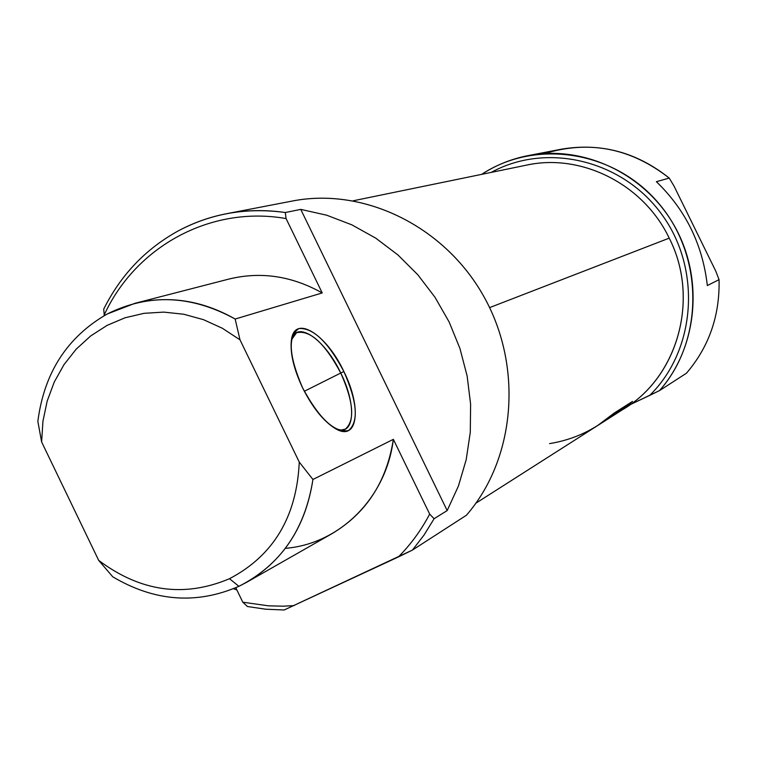 <?xml version="1.0" encoding="UTF-8"?>
<svg xmlns="http://www.w3.org/2000/svg" width="757" height="757" viewBox="0 0 757 757"><rect width="100%" height="100%" fill="white"/><g stroke="black" fill="none" stroke-linecap="round" stroke-linejoin="round"><path stroke-width="1.14" d="M528.727 155.488C511.741 158.724 496.043 165.017 481.641 174.365C535.928 138.427 615.394 150.842 659.546 204.352C704.142 257.456 703.698 340.991 659.508 390.612L649.676 395.409C695.778 350.472 701.881 269.823 662.261 215.092C623.106 160.001 546.724 141.824 491.217 172.397C546.724 141.824 623.106 160.001 662.261 215.092C701.881 269.823 695.778 350.472 649.676 395.409L630.098 404.683L659.508 390.612L686.429 373.229C709.035 346.81 719.907 315.612 719.055 279.645L707.331 285.559C702.647 244.558 685.662 209.935 656.385 181.689L669.226 178.094C636.826 152.242 600.963 142.6 561.628 149.148L528.727 155.488C584.338 144.918 645.636 174.224 674.847 226.674C704.199 279.049 697.434 347.662 659.508 390.612L686.429 373.229C709.035 346.81 719.907 315.612 719.055 279.645L707.331 285.559C702.647 244.558 685.662 209.935 656.385 181.689L669.226 178.094L673.995 185.995L715.772 271.138L719.055 279.645L715.772 271.138L673.995 185.995L669.226 178.094C630.941 148.192 589.495 139.998 544.879 153.501M343.886 371.564C357.313 402.062 358.856 421.734 348.504 430.582C334.679 433.042 319.378 418.81 302.611 387.877C288.814 355.799 287.594 336.023 298.968 328.547C313.161 327.658 328.141 341.994 343.886 371.564C362.073 407.503 357.9 442.079 335.521 428.68C323.684 421.479 312.717 407.881 302.611 387.877C293.981 369.482 290.196 353.954 291.265 341.293C293.536 313.464 326.125 333.307 343.886 371.564L340.754 373.031C325.084 339.477 296.697 319.596 291.464 339.827L296.536 332.72C310.01 329.711 324.753 343.148 340.754 373.031C353.566 401.901 355.099 420.599 345.353 429.115L341.218 430.052L336.288 429.087C354.863 436.609 356.784 404.881 340.754 373.031L304.323 391.284M285.38 548.323C339.581 544.037 386.25 498.011 393.356 439.344L312.925 479.484C305.837 526.058 283.686 560.369 246.46 582.407L331.528 533.94C366.028 513.511 386.638 481.982 393.356 439.344L429.673 514.088L434.102 518.734L424.034 535.057L412.433 550.084L284.149 609.991L265.754 609.215L247.444 606.527L242.789 602.193L235.805 587.735L242.789 602.193L268.413 605.827L283.127 606.187L294.132 605.619L283.127 606.187L268.413 605.827L242.789 602.193L247.444 606.527L265.754 609.215L284.149 609.991L398.362 556.953C410.796 544.444 421.233 530.155 429.673 514.088C421.233 530.155 410.796 544.444 398.362 556.953L412.433 550.084L466.388 515.262C515.252 459.111 523.361 367.59 484.243 297.236C445.334 226.769 364.893 187.197 293.196 200.87L227.526 213.521C246.47 210.001 265.735 209.67 285.304 212.528L300.756 209.386L285.304 212.528L286.08 218.574C210.56 205.175 135.427 246.687 104.097 315.186C135.427 246.687 210.56 205.175 286.08 218.574L322.217 292.94C292.079 276.04 261.203 271.366 229.598 278.888L134.916 303.33C169.029 295.211 202.431 300.444 235.153 319.038L322.217 292.94L235.153 319.038L239.997 339.827L222.303 328.235L203.387 319.634L183.724 314.231L163.786 312.111L144.057 313.322L125.019 317.789L107.097 325.387L90.726 335.919L76.249 349.1L64.004 364.609L54.239 382.067L47.18 401.087L42.941 421.195L41.626 441.965L98.684 560.379L112.736 576.787C154.456 601.541 196.517 604.72 238.9 586.315C280.374 565.233 305.052 529.626 312.925 479.484L393.356 439.344L429.673 514.088L434.102 518.734L447.179 510.578L458.42 486.041L466.18 459.764L470.286 432.294L470.608 404.191L467.145 376.049L459.944 348.466L449.156 322.018L435.001 297.274L417.798 274.753L397.917 254.92L375.775 238.171L351.863 224.848L326.674 215.196L300.756 209.386L326.674 215.196L351.863 224.848L375.775 238.171L397.917 254.92L417.798 274.753L435.001 297.274L449.156 322.018L459.944 348.466L467.145 376.049L470.608 404.191L470.286 432.294L466.18 459.764L458.42 486.041L447.179 510.578L300.756 209.386L447.179 510.578L434.102 518.734L424.034 535.057L412.433 550.084L466.388 515.262C515.47 458.865 523.39 366.804 483.761 296.356C444.331 225.775 363.209 186.676 291.398 201.211M246.46 582.407L238.9 586.315C196.517 604.72 154.456 601.541 112.736 576.787L98.684 560.379C140.537 591.756 184.15 597.869 229.503 578.698C184.15 597.869 140.537 591.756 98.684 560.379L41.626 441.965L37.85 421.384C44.124 372.709 67.259 336.912 107.276 313.966C67.259 336.912 44.124 372.709 37.85 421.384L41.626 441.965L42.941 421.195L47.18 401.087L54.239 382.067L64.004 364.609L76.249 349.1L90.726 335.919L107.097 325.387L125.019 317.789L144.057 313.322L163.786 312.111L183.724 314.231L203.387 319.634L222.303 328.235L239.997 339.827L299.27 462.101L239.997 339.827L235.153 319.038C191.407 295.031 148.788 293.338 107.276 313.966L134.916 303.33M228.311 279.229C260.304 271.233 291.606 275.803 322.217 292.94L286.08 218.574L285.304 212.528C246.981 207.248 211.307 213.37 178.283 230.885C145.609 248.911 120.76 274.99 103.718 309.121L104.296 315.603L103.718 309.121C120.76 274.99 145.609 248.911 178.283 230.885C193.716 222.596 210.134 216.805 227.526 213.521M233.506 588.719L236.884 589.958L233.506 588.719M229.503 578.698C273.485 555.619 296.735 516.757 299.27 462.101C296.735 516.757 273.485 555.619 229.503 578.698L238.9 586.315M312.925 479.484L299.27 462.101L312.925 479.484M616.037 413.833L624.411 408.496C678.461 376.021 699.733 297.794 669.216 238.143C643.687 184.386 581.868 153.188 527.099 165.017L353.292 200.766M549.62 443.602C573.995 439.666 595.579 429.446 614.362 412.943L632.521 401.418L616.416 413.587L632.521 401.418L614.362 412.943L597.424 425.699L475.898 503.187M612.877 415.773L630.78 402.525L613.52 413.786L598.238 425.179L613.482 413.719L630.893 402.752L615.63 414.088L597.86 425.425M615.706 413.067L605.524 420.466L615.706 413.067M616.851 412.934L622.547 408.506L616.851 412.934M621.894 409.613L628.055 405.004L621.894 409.613M625.131 406.869L614.656 414.637L625.131 406.869M608.335 418.668L620.087 410.076L608.335 418.668M604.512 420.987L614.438 413.672L604.711 420.92M615.867 413.795L620.882 410.19L615.876 413.814M489.609 307.607L669.216 238.143C700.547 299.223 677.241 379.494 620.759 410.701M669.216 238.143C643.488 183.932 580.865 152.744 525.793 165.281"/></g></svg>
